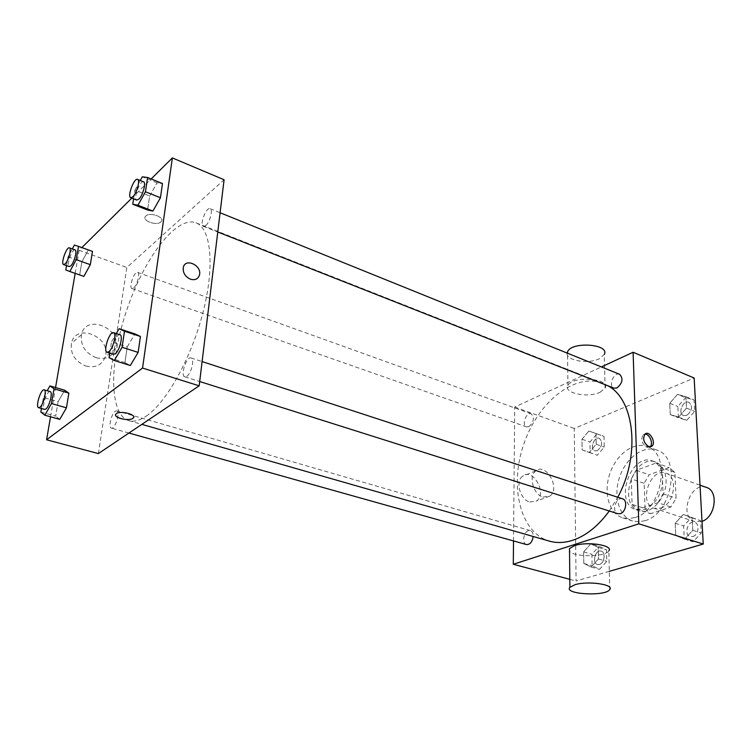<?xml version="1.0" encoding="UTF-8"?>
<svg xmlns="http://www.w3.org/2000/svg" width="752" height="752" viewBox="0 0 752 752"><rect width="100%" height="100%" fill="white"/><g stroke="black" fill="none" stroke-linecap="round" stroke-linejoin="round"><path stroke-width="0.56" stroke-dasharray="3.76 2.82" d="M706.466 487.437C690.486 480.998 678.266 516.972 694.867 521.606L702.001 521.352M660.566 508.173C674.328 504.536 678.633 476.571 666.056 473.196C650.301 466.823 637.762 503.746 654.146 508.286L660.566 508.173M645.037 508.587L644.135 483.31L649.126 474.756L669.13 467.584L674.892 472.435L676.095 498.256L670.887 507.036L650.583 513.672L645.037 508.587L632.084 504.385L631.295 478.93L644.135 483.31M674.892 472.435L661.995 467.857L663.085 493.857L676.095 498.256M670.887 507.036L657.859 502.712L637.602 509.48L650.583 513.672M657.859 502.712L663.085 493.857M661.995 467.857L656.27 462.988L669.13 467.584M631.295 478.93L636.305 470.301L656.27 462.988M632.084 504.385L637.602 509.48M666.056 479.569C667.353 497.025 651.157 515.477 639.134 510.758C616.631 504.564 634.03 453.306 655.659 462.104C661.92 464.67 665.388 470.489 666.056 479.569M662.785 478.422C662.117 469.333 658.667 463.505 652.407 460.948C630.815 452.159 613.369 503.52 635.854 509.696L644.52 509.508C656.092 504.131 662.183 493.773 662.785 478.422M636.305 470.301L649.126 474.756M644.915 520.713C672.467 513.691 681.622 456.784 656.703 450.044C643.261 445.062 625.937 458.024 619.61 476.994C613.077 495.888 618.924 516.727 632.62 520.957L638.608 521.803L644.915 520.713M634.923 517.545C662.427 510.401 671.724 453.155 646.899 446.462C633.504 441.499 616.189 454.593 609.834 473.675C603.254 492.682 609.017 513.616 622.665 517.827L628.625 518.664L634.923 517.545M677.496 394.377L685.909 396.689L686.501 408.101L678.605 417.087L670.248 414.606L669.731 403.307L677.496 394.377L685.909 396.689L686.501 408.101L678.605 417.087L670.248 414.606L669.731 403.307L677.496 394.377L685.608 397.676L694.049 399.998L694.66 411.372L686.773 420.293L678.398 417.792L677.853 406.541L685.608 397.676M588.854 431.056L595.988 433.49L596.195 444.244L589.211 452.45L582.133 449.865L581.982 439.224L588.854 431.056L595.988 433.49L596.195 444.244L589.211 452.45L582.133 449.865L581.982 439.224L588.854 431.056L604.006 436.386L604.241 447.102L597.267 455.251L590.16 452.666L589.972 442.054L596.844 433.942M609.308 571.351L576.088 581.005L574.265 428.48L694.143 378.002M683.333 514.443L692.16 517.902L692.799 530.32L684.527 539.137L675.775 535.49L675.211 523.213L683.333 514.443L692.16 517.902L692.799 530.32L684.527 539.137L675.775 535.49L675.211 523.213L683.333 514.443L700.601 520.685L701.278 533.046L693.015 541.797L684.235 538.15L683.643 525.93L691.755 517.216M590.771 543.903L598.207 547.353L598.432 558.98L591.166 567.027L583.787 563.427L583.627 551.921L590.771 543.903L598.207 547.353L598.432 558.98L591.166 567.027L583.787 563.427L583.627 551.921L590.771 543.903L599.062 546.328L606.526 549.778L606.789 561.349L599.523 569.349L592.115 565.748L591.918 554.29L599.062 546.328M609.28 511.003L617.749 497.251M608.011 385.823L603.01 383.379C574.5 372.221 537.661 402.489 523.702 444.423C509.236 486.187 520.027 532.623 549.43 541.139M513.513 540.932L514.706 407.048L601.403 366.92M528.816 426.722C533.882 422.116 534.672 417.821 531.194 413.826C526.193 411.682 521.305 425.388 526.541 426.882L528.816 426.722M619.62 374.289C613.905 371.61 607.945 386.171 613.933 388.154M622.543 498.82C616.104 496.339 611.15 511.962 617.824 513.701M526.475 544.57C521.794 543.611 523.411 532.096 528.402 530.705L530.348 530.621C532.294 531.363 533.234 533.318 533.177 536.486M514.706 407.048L574.265 428.48M569.8 579.331L576.088 581.005M529.681 502.026L536.533 501.029C547.635 493.707 532.82 467.302 522.565 476.176C515.092 481.28 520.121 499.666 529.681 502.026M599.993 392.318L605.087 388.192C610.831 378.237 571.877 375.502 567.892 385.616C563.37 393.164 587.885 398.193 599.993 392.318M609.731 589.624L608.838 550.896C605.576 557.157 573.052 557.298 569.527 551.094M567.187 353.083C565.654 360.499 588.233 364.419 599.278 358.751L604.317 354.418L605.087 388.192M542.991 497.063L549.853 496.085C560.945 488.725 545.98 462.01 535.734 470.931C528.271 476.063 533.394 494.656 542.991 497.063M650.038 446.895L646.814 447.374C641.785 443.689 640.554 439.497 643.139 434.797L644.943 434.13M146.179 416.166C166.53 402.705 191.694 357.397 203.266 311.394C214.95 265.353 210.945 228.279 195.999 222.827C176.372 215.373 144.234 258.049 126.891 309.674C109.209 361.186 108.72 414.606 128.827 420.641C133.8 422.06 139.59 420.565 146.179 416.166M115.253 411.25L116.682 410.865C120.63 411.513 115.094 429.636 111.409 428.123C108.166 427.662 111.371 413.656 115.253 411.25M205.738 225.572C209.921 222.282 213.23 209.488 210.099 208.718C206.217 206.687 199.242 225.177 203.435 226.361L205.738 225.572M186.778 376.357C191.384 373.565 194.806 358.648 191.017 357.952C186.534 356.016 180.066 375.793 184.842 376.837L186.778 376.357M133.668 287.95C137.249 285.168 140.361 272.91 137.625 272.384C134.354 270.795 128.451 287.734 131.985 288.552L133.668 287.95M98.371 453.588L126.844 267.468L224.087 179.747M65.772 269.94L83.839 276.388L79.684 274.79L81.902 261.705L88.266 250.078L92.505 251.422L74.401 245.067M127.248 346.916L134.928 333.907L127.248 346.916L124.917 362.614L127.248 346.916L111.493 341.85L116.316 333.568M130.293 365.528L124.917 362.614L130.293 365.528M75.162 273.371L79.129 250.294L81.874 247.577M131.797 198.124L151.161 178.938M50.534 416.805L55.554 387.562M133.583 198.829L134.928 190.134L149.657 195.999L147.571 210.034L149.657 195.999L157.046 182.821L162.488 183.554L157.046 182.821L142.278 176.823M58.111 401.681L64.672 390.222L58.111 401.681L55.648 416.157L58.111 401.681L43.4 397.479L47.197 390.739M59.765 419.372L55.648 416.157L59.765 419.372M79.129 250.294L126.844 267.468M85.888 366.027C95.532 368.179 101.952 365.152 105.167 356.937C111.954 337.028 75.642 322.035 71.384 343.41C70.274 353.985 75.115 361.524 85.888 366.027M160.9 221.887L161.116 221.68C165.637 217.29 149.488 211.5 145.662 216.191C141.216 220.524 156.707 226.267 160.9 221.887L161.116 221.69C165.637 217.3 149.488 211.509 145.662 216.191C141.216 220.524 156.707 226.267 160.9 221.896M115.62 414.756L116.41 413.638C119.963 410.686 134.683 413.779 133.677 417.228M96.143 357.698C105.872 359.926 112.349 356.89 115.564 348.59C122.35 328.464 85.681 313.114 81.442 334.734C80.351 345.441 85.249 353.092 96.143 357.698M190.397 279.18C185.152 276.651 182.783 272.779 183.291 267.562L183.291 267.552M41.463 408.505L43.4 397.479M50.168 391.604C46.878 390.203 41.097 408.834 44.641 409.398M40.843 412.03L55.648 416.157M66.533 265.606L68.075 256.799L72.324 248.921M75.031 249.89C72.136 248.423 66.073 265.87 69.24 266.556M79.684 274.79L81.902 261.705L88.266 250.078M68.075 256.799L81.902 261.705M109.764 353.102L111.493 341.85M119.963 334.762C115.958 332.957 109.228 353.421 113.543 354.295M109.059 357.642L124.917 362.614M134.928 190.134L140.257 180.48M143.557 181.815C140.098 179.944 132.982 199.073 136.751 200.079M149.657 195.999L157.046 182.821M599.429 564.451C604.533 563.276 605.962 552.128 601.149 551.122C595.415 549.12 591.57 563.163 597.502 564.498L599.429 564.451C604.561 563.276 605.98 552.137 601.177 551.122C595.443 549.129 591.598 563.163 597.53 564.498L599.447 564.461M598.207 547.353L606.526 549.778M598.432 558.98L606.789 561.349M591.166 567.027L599.523 569.349M583.787 563.427L592.115 565.748M583.627 551.921L591.918 554.29M597.173 450.721C602.277 446.397 602.991 442.251 599.325 438.303C594.127 436.113 589.427 449.264 594.841 450.833L597.173 450.721C602.296 446.406 603.01 442.261 599.344 438.313C594.155 436.122 589.455 449.273 594.87 450.843L597.201 450.73M595.988 433.49L604.006 436.386M596.195 444.244L604.241 447.102M589.211 452.45L597.267 455.251M582.133 449.865L590.16 452.666M581.982 439.224L589.972 442.054M692.752 536.571C698.505 535.208 700.046 523.712 694.669 522.367C688.061 519.848 683.342 534.775 690.186 536.58L692.752 536.571M692.16 517.902L700.601 520.685M692.799 530.32L701.278 533.046M684.527 539.137L693.015 541.797M675.775 535.49L684.235 538.15M675.211 523.213L683.643 525.93M692.78 536.571C698.533 535.217 700.074 523.721 694.698 522.367C688.08 519.858 683.371 534.775 690.214 536.58L692.78 536.571M686.529 415.48C692.188 410.968 693.006 406.588 688.982 402.329C683.089 399.594 677.326 413.506 683.474 415.574L686.529 415.48C692.216 410.987 693.034 406.597 689.001 402.339C683.117 399.603 677.345 413.515 683.502 415.583L686.548 415.489M685.909 396.689L694.049 399.998M686.501 408.101L694.66 411.372M678.605 417.087L686.773 420.293M670.248 414.606L678.398 417.792M669.731 403.307L677.853 406.541M700.018 485.162L666.056 473.196M694.867 521.606L654.146 508.286M635.854 509.696L639.134 510.758M652.407 460.948L655.659 462.104M622.665 517.827L632.62 520.957M646.899 446.462L656.703 450.044M567.892 385.616L567.572 353.243M535.734 470.931L522.565 476.176M549.853 496.085L536.533 501.029M643.139 434.797L645.028 434.054M128.827 420.641L141.837 424.372M195.999 222.827L603.01 383.379M530.348 530.621L116.682 410.865M128.93 433.039L111.409 428.123M203.435 226.361L217.77 232.011M210.099 208.718L220.101 212.76M184.842 376.837L199.694 381.527M191.017 357.952L202.109 361.571M131.985 288.552L526.541 426.882M137.625 272.384L531.194 413.826M81.442 334.734L71.384 343.41M115.564 348.59L105.167 356.937"/><path stroke-width="1.13" d="M702.001 521.352C715.49 517.235 718.884 490.812 706.466 487.437L700.018 485.162M601.403 366.92L633.099 352.256L694.143 378.002L703.242 544.044L609.308 571.351M633.099 352.256L638.824 523.824L703.242 544.044M648.713 446.65C643.674 442.966 642.452 438.764 645.028 434.054C649.437 429.994 656.599 442.853 651.834 446.256L648.713 446.65M141.837 424.372L549.43 541.139C556.687 543.207 564.432 542.925 572.657 540.303C586.024 535.809 598.235 526.043 609.28 511.003M617.749 497.251C640.723 455.251 634.622 399.688 608.011 385.823M638.824 523.824L513.296 564.263L513.513 540.932M217.77 232.011L613.933 388.154L616.922 387.985C622.571 383.163 623.474 378.594 619.62 374.289L220.101 212.76M199.694 381.527L617.824 513.701L620.344 513.635C626.031 512.103 627.798 500.108 622.543 498.82L202.109 361.571M533.177 536.486C532.284 541.966 530.047 544.664 526.475 544.57L128.93 433.039M513.296 564.263L569.8 579.331M569.527 551.094L569.499 548.565L574.547 545.651C587.227 541.158 613.679 545.275 608.838 550.896M574.998 584.708C587.848 580.619 614.647 584.492 609.731 589.624C605.388 596.684 563.643 594.343 569.884 587.368L574.998 584.708M604.317 354.418C609.966 343.993 571.492 341.211 567.563 351.786L567.187 353.083M644.943 434.13C649.606 433.697 653.751 444.084 650.038 446.895M151.161 178.938L172.368 157.929L224.087 179.747L199.177 385.823L98.371 453.588L46.586 439.77L50.534 416.805M172.368 157.929L142.551 368.057L199.177 385.823M190.397 279.18C185.152 276.651 182.783 272.779 183.291 267.552C185.189 257.438 202.288 265.541 199.44 275.11C198.03 279.124 195.012 280.477 190.397 279.18C195.012 280.477 198.03 279.124 199.44 275.11L199.44 275.11C202.288 265.55 185.18 257.438 183.291 267.562M92.505 251.422L90.306 264.657L83.839 276.388L90.306 264.657L92.505 251.422L78.537 246.374L76.243 259.666L69.814 271.5L65.772 269.94L66.533 265.606M134.928 333.907L140.427 336.473L138.133 352.397L130.293 365.528L138.133 352.397L140.427 336.473L134.928 333.907L119.136 328.709L124.494 331.237L122.087 347.255L114.295 360.509L109.059 357.642L109.764 353.102M81.874 247.577L131.797 198.124M55.554 387.562L75.162 273.371M142.551 368.057L46.586 439.77M162.488 183.554L160.439 197.757L152.91 211.068L147.571 210.034L152.91 211.068L160.439 197.757L162.488 183.554L147.599 177.491L145.456 191.769L137.954 205.211L132.747 204.234L133.583 198.829M64.672 390.222L68.883 393.146L66.439 407.819L59.765 419.372L66.439 407.819L68.883 393.146L64.672 390.222L49.923 385.908L54.003 388.812L51.465 403.561L44.829 415.217L40.843 412.03L41.463 408.505M116.41 413.638C120.696 410.197 137.654 414.897 133.066 418.215C129.241 421.863 111.559 417.228 116.25 413.76L116.41 413.638M133.677 417.228L133.066 418.206C129.899 421.336 114.652 418.338 115.62 414.756M47.197 390.739L49.923 385.908M38.634 407.706L44.641 409.398L45.91 408.975C49.529 406.465 53.082 391.924 50.168 391.604L44.18 389.874C40.928 388.483 35.128 407.161 38.634 407.706L39.894 407.283C43.484 404.764 47.066 390.185 44.18 389.874M54.003 388.812L68.883 393.146M51.465 403.561L66.439 407.819M44.829 415.217L59.765 419.372M72.324 248.921L74.401 245.067L78.537 246.374M63.6 264.582L69.24 266.556L70.791 265.87C74.157 262.88 77.484 250.303 75.031 249.89L69.41 247.869C66.552 246.412 60.47 263.914 63.6 264.582L65.142 263.886C68.488 260.878 71.835 248.263 69.41 247.869M76.243 259.666L90.306 264.657M69.814 271.5L83.839 276.388M116.316 333.568L119.136 328.709M107.104 352.265L113.543 354.295L115.319 353.731C119.643 350.695 123.394 335.307 119.963 334.762L113.552 332.666C109.585 330.88 102.836 351.4 107.104 352.265L108.871 351.682C113.167 348.637 116.945 333.202 113.552 332.666M124.494 331.237L140.427 336.473M122.087 347.255L138.133 352.397M114.295 360.509L130.293 365.528M140.257 180.48L142.278 176.823L147.599 177.491M130.745 197.71L136.751 200.079L138.876 199.158C142.833 195.614 146.377 182.445 143.557 181.815L137.56 179.39C134.147 177.538 127.013 196.723 130.745 197.71L132.85 196.78C136.789 193.208 140.351 180.001 137.56 179.39M145.456 191.769L160.439 197.757M137.954 205.211L152.91 211.068M132.747 204.234L147.571 210.034M569.499 548.565L569.884 587.368M567.572 353.243L567.563 351.786M650.179 446.885L651.834 446.256"/></g></svg>
